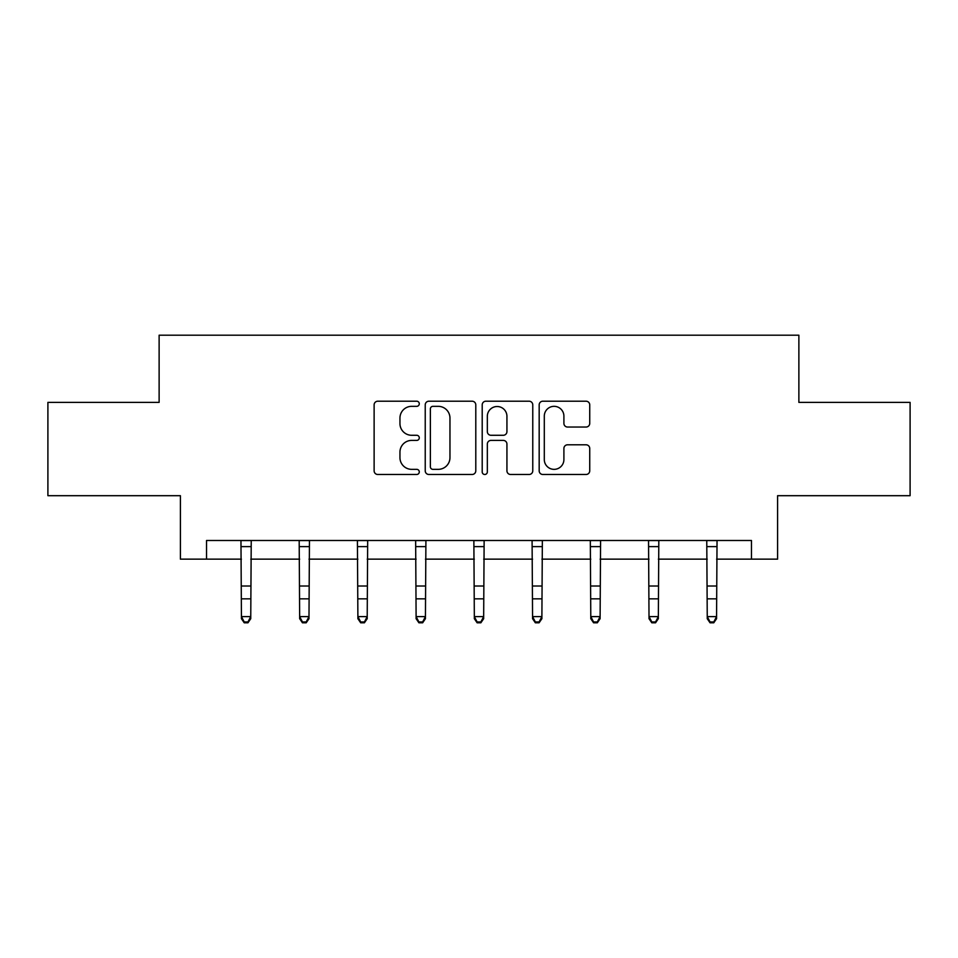 <?xml version="1.0" encoding="UTF-8"?>
<svg xmlns="http://www.w3.org/2000/svg" width="958" height="958" viewBox="0 0 958 958"><rect width="100%" height="100%" fill="white"/><g stroke="black" fill="none" stroke-linecap="round" stroke-linejoin="round"><path stroke-width="1.44" d="M419.281 403.773A2.563 2.563 0 0 0 416.718 401.21L377.787 401.21A3.664 3.664 0 0 0 374.123 404.875L374.123 470.821A3.664 3.664 0 0 0 377.787 474.485L416.718 474.485A2.563 2.563 0 0 0 419.281 471.911A2.563 2.563 0 0 0 416.718 469.348L411.677 469.348A11.724 11.724 0 0 1 399.953 457.625L399.953 452.128A11.724 11.724 0 0 1 411.677 440.405L416.718 440.405A2.563 2.563 0 0 0 419.281 437.842A2.563 2.563 0 0 0 416.718 435.279L411.677 435.279A11.724 11.724 0 0 1 399.953 423.556L399.953 418.059A11.724 11.724 0 0 1 411.677 406.336L416.718 406.336A2.563 2.563 0 0 0 419.281 403.773M586.068 427.04A3.664 3.664 0 0 0 589.733 423.376L589.733 404.875A3.664 3.664 0 0 0 586.068 401.21L542.839 401.21A3.664 3.664 0 0 0 539.174 404.875L539.174 470.821A3.664 3.664 0 0 0 542.839 474.485L586.068 474.485A3.664 3.664 0 0 0 589.733 470.821L589.733 448.464A3.664 3.664 0 0 0 586.068 444.799L567.567 444.799A3.664 3.664 0 0 0 563.903 448.464L563.903 459.553A9.796 9.796 0 0 1 554.107 469.348A9.796 9.796 0 0 1 544.3 459.553L544.3 416.131A9.796 9.796 0 0 1 554.107 406.336A9.796 9.796 0 0 1 563.903 416.131L563.903 423.376A3.664 3.664 0 0 0 567.567 427.04L586.068 427.04M206.533 559.149L206.533 540.492L751.467 540.492L751.467 559.149L777.597 559.149L777.597 495.693L910.1 495.693L910.1 402.384L798.876 402.384L798.876 335.204L159.124 335.204L159.124 402.384L47.9 402.384L47.9 495.693L180.403 495.693L180.403 559.149L241.428 559.149M475.791 404.875A3.664 3.664 0 0 0 472.126 401.21L428.897 401.21A3.664 3.664 0 0 0 425.232 404.875L425.232 470.821A3.664 3.664 0 0 0 428.897 474.485L472.126 474.485A3.664 3.664 0 0 0 475.791 470.821L475.791 404.875M485.874 401.21L529.103 401.21A3.664 3.664 0 0 1 532.768 404.875L532.768 470.821A3.664 3.664 0 0 1 529.103 474.485L510.602 474.485A3.664 3.664 0 0 1 506.938 470.821L506.938 444.069A3.664 3.664 0 0 0 503.273 440.405L490.999 440.405A3.664 3.664 0 0 0 487.335 444.069L487.335 471.911A2.563 2.563 0 0 1 484.772 474.485A2.563 2.563 0 0 1 482.209 471.911L482.209 404.875A3.664 3.664 0 0 1 485.874 401.21M250.757 559.149L299.65 559.149M308.991 559.149L357.885 559.149M367.213 559.149L416.107 559.149M425.436 559.149L474.33 559.149M483.67 559.149L532.564 559.149M541.893 559.149L590.787 559.149M600.115 559.149L649.009 559.149M658.35 559.149L707.244 559.149M716.572 559.149L751.467 559.149M432.932 406.336A2.563 2.563 0 0 0 430.37 408.898L430.37 466.786A2.563 2.563 0 0 0 432.932 469.348L438.237 469.348A11.724 11.724 0 0 0 449.961 457.625L449.961 418.059A11.724 11.724 0 0 0 438.237 406.336L432.932 406.336M506.938 416.323A9.796 9.796 0 0 0 497.13 406.515A9.796 9.796 0 0 0 487.335 416.323L487.335 431.615A3.664 3.664 0 0 0 490.999 435.279L503.273 435.279A3.664 3.664 0 0 0 506.938 431.615L506.938 416.323M240.961 540.492L241.428 616.617L250.757 616.617L250.757 618.688L247.954 622.796L247.954 621.97L244.23 621.97L244.23 622.796L247.954 622.796M247.954 621.97L250.757 616.617L251.236 540.492M244.23 622.796L241.428 618.688L241.428 616.617L244.23 621.97M299.183 540.492L299.65 616.617L308.991 616.617L308.991 618.688L306.189 622.796L306.189 621.97L302.453 621.97L302.453 622.796L306.189 622.796M306.189 621.97L308.991 616.617L309.458 540.492M302.453 622.796L299.65 618.688L299.65 616.617L302.453 621.97M357.406 540.492L357.885 616.617L367.213 616.617L367.213 618.688L364.411 622.796L364.411 621.97L360.675 621.97L360.675 622.796L364.411 622.796M364.411 621.97L367.213 616.617L367.68 540.492M360.675 622.796L357.885 618.688L357.885 616.617L360.675 621.97M415.64 540.492L416.107 616.617L425.436 616.617L425.436 618.688L422.646 622.796L422.646 621.97L418.909 621.97L418.909 622.796L422.646 622.796M422.646 621.97L425.436 616.617L425.915 540.492M418.909 622.796L416.107 618.688L416.107 616.617L418.909 621.97M473.863 540.492L474.33 616.617L483.67 616.617L483.67 618.688L480.868 622.796L480.868 621.97L477.132 621.97L477.132 622.796L480.868 622.796M480.868 621.97L483.67 616.617L484.137 540.492M477.132 622.796L474.33 618.688L474.33 616.617L477.132 621.97M532.085 540.492L532.564 616.617L541.893 616.617L541.893 618.688L539.091 622.796L539.091 621.97L535.354 621.97L535.354 622.796L539.091 622.796M539.091 621.97L541.893 616.617L542.36 540.492M535.354 622.796L532.564 618.688L532.564 616.617L535.354 621.97M590.32 540.492L590.787 616.617L600.115 616.617L600.115 618.688L597.325 622.796L597.325 621.97L593.589 621.97L593.589 622.796L597.325 622.796M597.325 621.97L600.115 616.617L600.594 540.492M593.589 622.796L590.787 618.688L590.787 616.617L593.589 621.97M648.542 540.492L649.009 616.617L658.35 616.617L658.35 618.688L655.547 622.796L655.547 621.97L651.811 621.97L651.811 622.796L655.547 622.796M655.547 621.97L658.35 616.617L658.817 540.492M651.811 622.796L649.009 618.688L649.009 616.617L651.811 621.97M706.765 540.492L707.244 616.617L716.572 616.617L716.572 618.688L713.77 622.796L713.77 621.97L710.046 621.97L710.046 622.796L713.77 622.796M713.77 621.97L716.572 616.617L717.039 540.492M710.046 622.796L707.244 618.688L707.244 616.617L710.046 621.97M251.2 540.563L240.985 540.563M250.757 586.021L241.428 586.021M250.757 598.834L241.428 598.834M250.757 546.623L241.428 546.623M309.434 540.563L299.207 540.563M308.991 586.021L299.65 586.021M308.991 598.834L299.65 598.834M308.991 546.623L299.65 546.623M367.656 540.563L357.442 540.563M367.213 586.021L357.885 586.021M367.213 598.834L357.885 598.834M367.213 546.623L357.885 546.623M425.879 540.563L415.664 540.563M425.436 586.021L416.107 586.021M425.436 598.834L416.107 598.834M425.436 546.623L416.107 546.623M484.113 540.563L473.887 540.563M483.67 586.021L474.33 586.021M483.67 598.834L474.33 598.834M483.67 546.623L474.33 546.623M542.336 540.563L532.121 540.563M541.893 586.021L532.564 586.021M541.893 598.834L532.564 598.834M541.893 546.623L532.564 546.623M600.558 540.563L590.344 540.563M600.115 586.021L590.787 586.021M600.115 598.834L590.787 598.834M600.115 546.623L590.787 546.623M658.793 540.563L648.566 540.563M658.35 586.021L649.009 586.021M658.35 598.834L649.009 598.834M658.35 546.623L649.009 546.623M717.015 540.563L706.8 540.563M716.572 586.021L707.244 586.021M716.572 598.834L707.244 598.834M716.572 546.623L707.244 546.623"/></g></svg>
